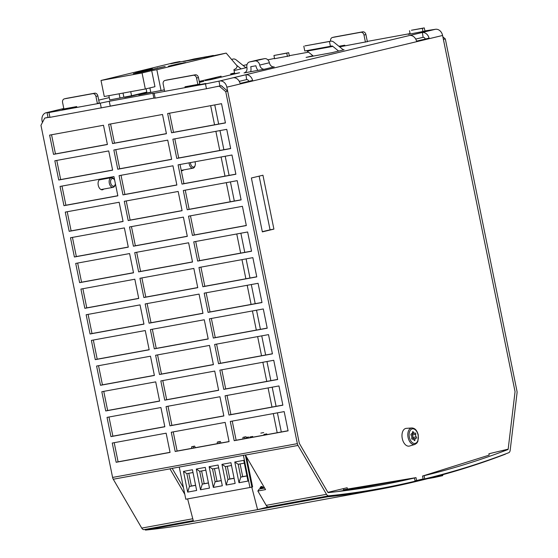 <?xml version="1.0" encoding="UTF-8"?>
<svg xmlns="http://www.w3.org/2000/svg" width="558" height="558" viewBox="0 0 558 558"><rect width="100%" height="100%" fill="white"/><g stroke="black" fill="none" stroke-linecap="round" stroke-linejoin="round"><path stroke-width="0.84" d="M251.386 177.995L262.944 175.226L273.908 229.115L262.351 231.884L251.386 177.995M262.309 231.675L270.058 229.812L259.135 176.14M273.908 229.115L270.058 229.812M155.145 98.11L154.161 93.298L152.885 93.312L153.862 98.124L155.145 98.11L206.467 88.729L205.484 83.916L219.608 81.008L435.352 29.309A7.366 5.866 76.5 0 1 437.36 29.372A7.366 5.866 76.5 0 1 442.592 35.468L226.848 87.167L299.311 443.352L327.867 492.351L347.132 487.734L347.404 489.087L343.554 489.791L343.323 488.648M347.404 489.087L415.982 477.627L416.568 480.515L423.117 478.945L422.532 476.058L489.178 455.119L488.906 453.766L508.171 449.148L515.055 391.66L442.592 35.468M63.807 108.503L46.398 112.674A7.366 5.866 -103.5 0 0 46.147 112.73A7.366 5.866 -103.5 0 0 44.556 113.441A7.366 5.866 -103.5 0 0 42.087 120.947L42.415 122.53M412.153 478.415L343.554 489.791M240.107 83.414A7.366 5.866 -103.5 0 0 233.432 77.736L245.959 74.737A7.366 5.866 76.5 0 1 252.628 80.415L240.107 83.414M248.819 81.322A2.455 1.953 -103.5 0 0 246.643 79.585L239.277 81.349M246.643 79.585L245.959 74.737M416.554 41.132A7.366 5.866 -103.5 0 0 409.886 35.454L422.406 32.455A7.366 5.866 76.5 0 1 429.074 38.132L416.554 41.132M425.266 39.046A2.455 1.953 -103.5 0 0 423.09 37.309L415.724 39.074M423.09 37.309L422.406 32.455M303.789 46.181L304.773 50.994L330.434 46.3L329.45 41.487L304.919 45.909A8.189 4.945 79.6 0 1 305.08 45.875A8.189 4.945 79.6 0 1 305.24 45.854M329.45 41.487L330.58 41.222A8.189 4.945 -100.4 0 1 330.741 41.187A8.189 4.945 -100.4 0 1 333.803 42.136L342.772 49.39A3.271 1.981 79.6 0 0 344 49.774A3.271 1.981 79.6 0 0 344.063 49.76L338.622 51.064L332.847 46.398A3.271 1.981 79.6 0 0 331.619 46.014A3.271 1.981 79.6 0 0 331.557 46.028L330.434 46.3M306.356 50.701A3.271 1.981 -100.4 0 1 307.186 51.092L313.352 56.079M338.622 51.064L331.738 52.717L306.077 57.404L312.961 55.758M232.086 60.013L231.549 59.392M231.94 59.315L233.07 59.05A8.189 4.945 -100.4 0 1 233.23 59.015A8.189 4.945 -100.4 0 1 236.292 59.971L245.262 67.225A3.271 1.981 79.6 0 0 246.49 67.602A3.271 1.981 79.6 0 0 246.552 67.588L241.112 68.892L236.466 65.14M241.112 68.892L234.067 70.573M257.901 70.392A9.821 7.819 76.5 0 1 255.892 65.767L250.758 66.709A9.821 7.819 76.5 0 1 250.709 71.71L244.041 72.931A4.91 3.913 -103.5 0 0 244.202 72.896A4.91 3.913 -103.5 0 0 246.908 67.413A4.91 3.913 76.5 0 1 249.614 61.931A4.91 3.913 76.5 0 1 249.782 61.896L254.915 60.962A4.91 3.913 76.5 0 1 259.742 65.07A4.91 3.913 -103.5 0 0 264.569 69.171L250.709 71.71M259.079 59.671A4.91 3.913 76.5 0 1 259.247 59.622A4.91 3.913 76.5 0 1 259.414 59.587L264.541 58.653A4.91 3.913 76.5 0 1 269.375 62.761A4.91 3.913 -103.5 0 0 274.201 66.869L264.569 69.171M230.803 74.367L239.563 72.763L211.635 79.452L205.218 80.631L216.12 78.015M216.044 77.667L214.858 77.883L216.037 77.597M146.852 92.426L131.088 96.206L124.678 97.378L131.374 95.774M199.387 82.131L203.928 81.301L199.443 82.375M151.253 92.356L138.789 94.909L147.41 92.844M164.345 89.873L155.103 91.651M422.985 31.569L422.329 28.36L411.427 30.244L424.254 27.9L424.959 31.102L408.323 34.359M408.282 34.15L410.13 33.808M289.344 55.898L274.585 58.695M187.056 86.895L205.909 83.449L185.137 87.411M76.851 107.213L62.245 109.884M99.296 102.944L97.378 103.46M62.21 109.724L76.816 107.052M367.345 41.627L339.641 46.858M339.473 46.726L344.872 45.735M205.484 83.916L154.161 93.298M101.256 107.959L100.28 103.153L109.263 101.291L110.24 106.104L153.862 98.124L49.934 117.347L48.958 112.535L46.398 112.674M47.291 117.501A2.455 1.953 76.5 0 1 47.374 117.487L49.934 117.347M206.467 88.729L220.584 85.813M100.28 103.153L48.958 112.535M109.263 101.291L152.885 93.312M435.352 29.309L424.868 30.899M410.088 33.599L367.304 41.418M344.83 45.533L339.257 46.551M308.525 52.166L289.302 55.681M267.826 59.818L274.529 58.43M48.658 117.361L44.724 118.08L48.016 117.368L47.039 112.556M218.966 81.119L219.943 85.932L221.226 85.702L227.664 91.177L225.739 91.638L219.301 86.162L221.226 85.702M103.655 189.071A5.406 3.264 -100.4 0 1 102.407 189.797A5.406 3.264 -100.4 0 1 98.236 185.158A5.406 3.264 -100.4 0 1 100.356 179.188A5.406 3.264 -100.4 0 1 100.461 179.167A5.406 3.264 -100.4 0 1 101.891 179.404M183.596 169.911A5.406 3.264 -100.4 0 1 182.347 170.643A5.406 3.264 -100.4 0 1 181.266 170.553M416.568 480.515L415.012 480.801M415.982 477.627L412.132 478.332M226.848 87.167A7.366 5.866 -103.5 0 0 221.61 81.063A7.366 5.866 -103.5 0 0 219.608 81.008M222.6 86.867A2.455 1.953 -103.5 0 0 221.463 85.897M423.215 475.848L424.073 475.688L424.729 478.897L420.111 479.74A1845.655 1115.498 -100.4 0 1 418.57 480.11L415.04 480.954M184.789 494.276L169.974 468.86A3.927 2.372 -100.4 0 1 169.925 468.769L245.367 454.972A3.927 2.372 79.6 0 0 245.422 455.063L265.552 489.61L257.852 491.019L266.201 505.339A3.927 2.372 79.6 0 0 268.433 506.866L328.739 495.839A1845.655 1115.498 -100.4 0 0 380.758 488.41A1845.655 1115.498 -100.4 0 0 415.096 481.205L414.441 477.997L409.823 478.841A1842.377 1113.517 79.6 0 0 411.365 478.471L411.532 478.436M442.871 36.842L445.312 38.92L516.952 391.032A3.927 2.372 -100.4 0 1 517.043 392.965L510.172 450.299A3.927 2.372 -100.4 0 1 508.736 452.712A1845.655 1115.498 -100.4 0 1 424.729 478.897M445.312 38.92L443.387 39.381L515.027 391.493A0.656 0.398 -100.4 0 1 515.041 391.814L508.171 449.148A0.656 0.398 -100.4 0 1 507.926 449.553A1842.377 1113.517 -100.4 0 1 424.073 475.688M404.731 479.573L369.445 486.116L375.618 484.637A1842.377 1113.517 79.6 0 0 378.338 483.981M414.441 477.997A1842.377 1113.517 -100.4 0 1 380.172 485.188A1842.377 1113.517 -100.4 0 1 328.244 492.609A0.656 0.398 -100.4 0 1 327.867 492.351L299.395 443.491A0.656 0.398 -100.4 0 1 299.283 443.191L227.664 91.177M187.746 499.347L187.495 498.922M172.192 468.357L183.442 487.664M257.852 491.019L259.226 489.059L264.652 488.069M268.433 506.866A1845.655 1115.498 79.6 0 0 269.43 506.762L327.162 496.208A1845.655 1115.498 79.6 0 0 378.198 488.878L380.758 488.41M269.444 506.824L268.384 507.02L269.444 506.824M193.445 521.325L145.457 530.1L145.324 529.458A1845.655 1115.498 -100.4 0 1 143.985 529.626A3.927 2.372 -100.4 0 1 141.746 528.091L113.267 479.231A3.927 2.372 -100.4 0 1 112.597 477.432L40.957 125.32L44.724 118.08M328.739 495.839A3.927 2.372 -100.4 0 1 326.5 494.311L298.021 445.444A3.927 2.372 -100.4 0 1 297.351 443.652L225.739 91.638M112.256 443.038L166.138 433.182L170.057 452.426L116.169 462.282L112.256 443.038M114.202 442.682L118.094 461.822L170.037 452.322M116.169 462.282L118.094 461.822M107.031 417.377L160.92 407.521L164.833 426.765L110.951 436.621L107.031 417.377M108.984 417.021L112.876 436.161L164.812 426.661M110.951 436.621L112.876 436.161M101.814 391.716L155.703 381.86L159.616 401.111L105.727 410.96L101.814 391.716M103.76 391.36L107.652 410.5L159.595 401M105.727 410.96L107.652 410.5M96.59 366.055L150.479 356.206L154.392 375.45L100.51 385.299L96.59 366.055M98.543 365.699L102.435 384.839L154.371 375.346M100.51 385.299L102.435 384.839M91.373 340.394L145.261 330.545L149.174 349.789L95.285 359.638L91.373 340.394M93.319 340.038L97.211 359.178L149.153 349.685M95.285 359.638L97.211 359.178M86.148 314.74L140.037 304.884L143.957 324.128L90.068 333.984L86.148 314.74M88.101 314.384L91.993 333.524L143.929 324.024M90.068 333.984L91.993 333.524M80.931 289.079L134.82 279.223L138.733 298.467L84.844 308.323L80.931 289.079M82.877 288.723L86.769 307.863L138.712 298.363M84.844 308.323L86.769 307.863M75.707 263.418L129.596 253.562L133.515 272.806L79.627 282.662L75.707 263.418M77.66 263.062L81.552 282.202L133.488 272.702M79.627 282.662L81.552 282.202M70.489 237.757L124.378 227.908L128.291 247.152L74.402 257.001L70.489 237.757M72.435 237.401L76.334 256.541L128.27 247.048M74.402 257.001L76.334 256.541M65.272 212.096L119.154 202.247L123.074 221.491L69.185 231.34L65.272 212.096M67.218 211.74L71.11 230.879L123.053 221.386M69.185 231.34L71.11 230.879M60.048 186.435L113.937 176.586L117.85 195.83L63.961 205.686L60.048 186.435M61.994 186.079L65.893 205.218L117.829 195.725M63.961 205.686L65.893 205.218M54.83 160.781L108.712 150.925L112.632 170.169L58.743 180.025L54.83 160.781M56.777 160.425L60.669 179.564L112.611 170.064M58.743 180.025L60.669 179.564M49.606 135.12L103.495 125.264L107.408 144.508L53.526 154.364L49.606 135.12M51.552 134.764L55.451 153.903L107.387 144.403M53.526 154.364L55.451 153.903M171.271 432.248L225.16 422.392L229.073 441.636L175.191 451.492L171.271 432.248M173.224 431.885L177.116 451.024L229.052 441.531M175.191 451.492L177.116 451.024M166.054 406.587L219.943 396.731L223.856 415.975L169.967 425.831L166.054 406.587M168 406.231L171.892 425.37L223.835 415.87M169.967 425.831L171.892 425.37M160.83 380.926L214.718 371.07L218.631 390.314L164.749 400.17L160.83 380.926M162.783 380.57L166.675 399.709L218.61 390.209M164.749 400.17L166.675 399.709M155.612 355.265L209.501 345.409L213.414 364.66L159.525 374.509L155.612 355.265M157.558 354.909L161.45 374.048L213.393 364.548M159.525 374.509L161.45 374.048M150.388 329.604L204.277 319.755L208.197 338.999L154.308 348.848L150.388 329.604M152.341 329.248L156.233 348.387L208.169 338.894M154.308 348.848L156.233 348.387M145.171 303.943L199.06 294.094L202.972 313.338L149.084 323.194L145.171 303.943M147.117 303.587L151.009 322.726L202.952 313.233M149.084 323.194L151.009 322.726M139.946 278.289L193.835 268.433L197.755 287.677L143.866 297.533L139.946 278.289M141.899 277.933L145.791 297.072L197.727 287.572M143.866 297.533L145.791 297.072M134.729 252.628L188.618 242.772L192.531 262.016L138.642 271.872L134.729 252.628M136.675 252.272L140.574 271.411L192.51 261.911M138.642 271.872L140.574 271.411M129.512 226.966L183.394 217.111L187.314 236.355L133.425 246.211L129.512 226.966M131.458 226.611L135.35 245.75L187.293 236.25M133.425 246.211L135.35 245.75M124.288 201.305L178.176 191.457L182.089 210.701L128.201 220.549L124.288 201.305M126.234 200.95L130.133 220.089L182.068 210.596M128.201 220.549L130.133 220.089M119.07 175.644L172.952 165.796L176.872 185.04L122.983 194.888L119.07 175.644M121.016 175.289L124.908 194.428L176.851 184.935M122.983 194.888L124.908 194.428M113.846 149.99L167.735 140.135L171.648 159.379L117.766 169.234L113.846 149.99M115.792 149.628L119.691 168.767L171.627 159.274M117.766 169.234L119.691 168.767M108.629 124.329L162.511 114.474L166.43 133.718L112.542 143.573L108.629 124.329M110.575 123.974L114.467 143.113L166.41 133.613M112.542 143.573L114.467 143.113M230.294 421.45L284.182 411.602L288.095 430.846L234.207 440.694L230.294 421.45M232.24 421.095L236.132 440.234L288.074 430.741M234.207 440.694L236.132 440.234M225.069 395.796L278.958 385.941L282.871 405.185L228.989 415.04L225.069 395.796M227.022 395.434L230.914 414.573L282.85 405.08M228.989 415.04L230.914 414.573M219.852 370.135L273.741 360.28L277.654 379.524L223.765 389.379L219.852 370.135M221.798 369.78L225.69 388.919L277.633 379.419M223.765 389.379L225.69 388.919M214.628 344.474L268.517 334.619L272.43 353.863L218.548 363.718L214.628 344.474M216.581 344.119L220.473 363.258L272.409 353.758M218.548 363.718L220.473 363.258M209.41 318.813L263.299 308.958L267.212 328.209L213.323 338.057L209.41 318.813M211.356 318.458L215.249 337.597L267.191 328.097M213.323 338.057L215.249 337.597M204.186 293.152L258.075 283.304L261.995 302.548L208.106 312.396L204.186 293.152M206.139 292.797L210.031 311.936L261.967 302.443M208.106 312.396L210.031 311.936M198.969 267.491L252.858 257.643L256.771 276.887L202.882 286.742L198.969 267.491M200.915 267.136L204.814 286.275L256.75 276.782M202.882 286.742L204.814 286.275M193.752 241.837L247.633 231.982L251.553 251.226L197.665 261.081L193.752 241.837M195.698 241.481L199.59 260.621L251.532 251.121M197.665 261.081L199.59 260.621M188.527 216.176L242.416 206.321L246.329 225.565L192.44 235.42L188.527 216.176M190.473 215.82L194.372 234.96L246.308 225.46M192.44 235.42L194.372 234.96M183.31 190.515L237.192 180.659L241.112 199.91L187.223 209.759L183.31 190.515M185.256 190.159L189.148 209.299L241.091 199.799M187.223 209.759L189.148 209.299M178.086 164.854L231.975 155.005L235.888 174.249L182.006 184.098L178.086 164.854M180.032 164.498L183.931 183.638L235.867 174.145M182.006 184.098L183.931 183.638M172.868 139.193L226.75 129.344L230.67 148.588L176.781 158.437L172.868 139.193M174.814 138.837L178.706 157.977L230.649 148.484M176.781 158.437L178.706 157.977M167.644 113.539L221.533 103.683L225.446 122.927L171.564 132.783L167.644 113.539M169.59 113.183L173.489 132.323L225.425 122.823M171.564 132.783L173.489 132.323M66.207 98.417A3.271 2.609 76.5 0 1 66.311 98.389A3.271 2.609 76.5 0 1 66.423 98.368L64.498 98.829A3.271 2.609 -103.5 0 0 64.386 98.85A3.271 2.609 -103.5 0 0 62.587 102.505L63.891 108.922L76.718 106.571L76.892 107.429M66.423 98.368L94.651 93.207A3.271 2.609 76.5 0 1 97.866 95.941L99.31 103.021M97.42 103.676L95.941 96.408A3.271 2.609 -103.5 0 0 92.726 93.667L64.498 98.829M166.793 80.024A3.271 2.609 76.5 0 1 166.905 79.996A3.271 2.609 76.5 0 1 167.016 79.975L165.084 80.436A3.271 2.609 -103.5 0 0 164.98 80.457A3.271 2.609 -103.5 0 0 163.173 84.112L164.652 91.379M167.016 79.975L195.237 74.814A3.271 2.609 76.5 0 1 198.46 77.555L199.764 83.965L197.839 84.425L196.535 78.015A3.271 2.609 -103.5 0 0 193.312 75.274L165.084 80.436M185.179 87.627L185.005 86.776L197.839 84.425M186.958 86.42L187.083 87.055M219.301 86.162L215.451 86.867M424.254 27.9L422.329 28.36M409.502 30.711L410.172 34.017M365.434 42.143L363.99 35.035A3.271 2.609 -103.5 0 0 360.768 32.301L362.693 31.834A3.271 2.609 76.5 0 1 365.915 34.575L367.38 41.773M360.768 32.301L332.54 37.463A3.271 2.609 -103.5 0 0 332.435 37.484A3.271 2.609 -103.5 0 0 330.629 41.139L330.643 41.201M334.249 37.051A3.271 2.609 76.5 0 1 334.361 37.023A3.271 2.609 76.5 0 1 334.472 36.995L362.693 31.834M338.915 46.272L344.767 45.205L344.907 45.895M287.44 56.463L286.763 53.15L273.936 55.493L274.606 58.806M273.936 55.493L288.688 52.689L289.386 56.1M288.688 52.689L286.763 53.15M281.302 431.976L277.41 412.836M276.084 406.315L272.185 387.175M270.86 380.661L266.968 361.521M265.643 355L261.744 335.86M260.419 329.339L256.527 310.199M255.201 303.678L251.302 284.538M249.977 278.017L246.085 258.877M244.76 252.362L240.868 233.223M277.193 432.729L273.301 413.59M271.976 407.068L268.084 387.929M266.759 381.407L262.86 362.268M261.535 355.746L257.643 336.607M256.317 330.092L252.418 310.952M251.093 304.431L247.201 285.291M245.876 278.77L241.977 259.63M240.651 253.109L236.759 233.969M234.318 201.04L230.426 181.901M229.094 175.379L225.202 156.24M223.877 149.718L219.985 130.579M218.659 124.057L214.76 104.918M230.21 201.794L226.318 182.654M224.993 176.133L221.101 156.993M219.768 150.472L215.876 131.332M214.551 124.811L210.659 105.671M263.704 432.562L260.816 433.127L263.704 432.562M246.273 437.444L248.568 437.012L246.301 437.514M252.711 436.454L249.824 437.012L252.711 436.454M266.787 433.88L263.899 434.438L266.787 433.88M252.607 486.946L250.486 487.378L252.607 486.946L246.49 456.904M268.37 506.873L257.601 509.628L251.77 487.141M263.606 488.257A3.271 1.981 79.6 0 0 261.409 486.513A3.271 1.981 79.6 0 0 259.965 488.927M263.097 488.355A2.49 1.507 79.6 0 0 261.549 487.287A2.49 1.507 79.6 0 0 260.481 488.829M262.016 488.55A0.656 0.398 79.6 0 0 261.535 488.641M262.574 488.445A1.444 0.872 79.6 0 0 261.611 487.685A1.444 0.872 79.6 0 0 260.977 488.738M257.601 509.628L193.452 521.36L187.627 498.901M243.407 455.335L249.949 487.504L250.486 487.378M249.949 487.504L185.8 499.236L179.251 467.067M247.975 481.073L243.762 460.357L234.779 462.003L238.998 482.719L247.975 481.073M235.148 483.423L230.928 462.708L221.951 464.347L226.164 485.062L235.148 483.423M222.314 485.767L218.101 465.051L209.117 466.69L213.337 487.413L222.314 485.767M209.487 488.111L205.274 467.395L196.29 469.041L200.503 489.757L209.487 488.111M196.653 490.461L192.44 469.745L183.456 471.384L187.676 492.1L196.653 490.461M244.327 463.14L238.175 464.27L240.784 477.097L246.936 475.974M240.1 463.914L242.688 476.644L240.784 477.097L238.998 482.719M238.175 464.27L234.779 462.003M242.688 476.644L246.915 475.869M231.5 465.491L225.341 466.614L227.95 479.441L234.109 478.318M227.273 466.258L229.861 478.987L227.95 479.441L226.164 485.062M225.341 466.614L221.951 464.347M229.861 478.987L234.088 478.213M218.666 467.834L212.514 468.957L215.123 481.791L221.275 480.661M214.439 468.608L217.027 481.331L215.123 481.791L213.337 487.413M212.514 468.957L209.117 466.69M217.027 481.331L221.254 480.557M205.839 470.178L199.68 471.308L202.296 484.135L208.448 483.012M201.612 470.952L204.2 483.681L202.296 484.135L200.503 489.757M199.68 471.308L196.29 469.041M204.2 483.681L208.427 482.907M193.005 472.528L186.853 473.651L189.462 486.478L195.614 485.355M188.778 473.296L191.366 486.025L189.462 486.478L187.676 492.1M186.853 473.651L183.456 471.384M191.366 486.025L195.593 485.251M245.353 454.979L251.874 487.043M246.65 438.316L245.966 436.747L244.502 437.012L242.96 437.381L244.425 437.109L245.074 438.602M242.946 438.993L242.96 437.381M245.966 436.747L244.425 437.109M220.989 443.003L220.305 441.434L218.841 441.706L217.299 442.075L218.764 441.803L219.413 443.296M217.285 443.68L217.299 442.075M220.305 441.434L218.764 441.803M195.328 447.697L194.644 446.128L193.18 446.393L191.638 446.763L193.11 446.498L193.752 447.983M191.624 448.374L191.638 446.763M194.644 446.128L193.11 446.498M263.481 488.285A3.271 1.981 79.6 0 0 261.346 486.527M260.349 488.857A2.49 1.507 -100.4 0 1 261.423 487.315A2.49 1.507 -100.4 0 1 261.486 487.301M262.448 488.473A1.444 0.872 79.6 0 0 261.549 487.699M145.324 89.001L142.06 72.959L101.005 80.471L104.269 96.506L145.324 89.001L154.957 86.692L151.692 70.65L156.826 69.715L161.067 90.563L164.324 89.782M142.06 72.959L151.692 70.65M161.067 90.563L150.799 92.44L149.879 87.906M230.893 74.842L230.698 73.879L234.555 72.952L233.9 69.743L236.341 68.278L237.227 66.242A5.538 3.348 79.6 0 0 236.508 65.188L226.171 53.101L203.998 57.683L213.337 55.444L170.636 63.779L179.983 61.54L174.849 62.482L101.005 80.471M213.651 55.807L213.337 55.444M180.29 61.903L179.983 61.54M226.171 53.101L156.826 69.715M141.083 72.247L133.383 73.656L165.161 66.479L141.083 72.247M176.056 64.812L168.363 66.221L177.995 63.912L185.688 62.503L176.056 64.812M142.702 70.915L135.001 72.324L152.334 68.606L142.702 70.915M193.905 59.008L206.732 56.665L196.137 59.204L183.31 61.547L193.905 59.008L194.017 59.587M146.789 92.091L131.562 95.739L109.745 99.945L108.873 95.662M199.241 81.412L221.073 76.188L221.268 77.144M150.758 92.23L146.956 92.921L146.119 88.806M215.995 77.402L216.19 78.364M144.717 70.427L144.634 70.015M178.079 64.33L177.995 63.912M157.544 68.306L157.461 67.888M131.562 95.739L130.732 91.665M119.14 93.786L120.012 98.069M123.862 97.148L123.032 93.074M114.285 179.543L113.832 178.965A4.91 2.971 79.6 0 0 111.307 177.681A4.91 2.971 79.6 0 0 109.27 183.052A4.91 2.971 79.6 0 0 113.079 187.349A4.91 2.971 79.6 0 0 114.983 185.256L115.199 184.552A3.906 2.365 -100.4 0 1 111.886 185.451A3.906 2.365 -100.4 0 1 110.868 179.878A3.906 2.365 -100.4 0 1 114.285 179.543A3.906 2.365 -100.4 0 1 114.648 180.101M115.373 183.673A3.906 2.365 -100.4 0 1 115.199 184.552M189.092 162.845A4.91 2.971 79.6 0 0 193.019 168.188A4.91 2.971 79.6 0 0 194.923 166.103L195.14 165.398A3.906 2.365 -100.4 0 1 192.447 166.807A3.906 2.365 -100.4 0 1 190.494 162.587M194.965 161.771A3.906 2.365 -100.4 0 1 195.223 162.664A3.906 2.365 -100.4 0 1 195.14 165.398M414.859 444.447L409.537 446.037A9.005 5.441 -100.4 0 1 402.213 438.239A9.005 5.441 -100.4 0 1 406.308 428.356L411.846 427.965A8.398 5.071 79.6 0 0 408.031 437.179A8.398 5.071 79.6 0 0 414.859 444.447L416.868 443.08L417.914 441.28L418.284 435.038C417.119 430.462 414.978 428.105 411.846 427.965M414.985 433.085A0.816 0.495 -100.4 0 1 415.724 434.319A1.841 1.109 79.6 0 0 416.247 436.872A0.816 0.495 -100.4 0 1 416.052 438.323A1.841 1.109 79.6 0 0 415.794 438.323A1.841 1.109 79.6 0 0 414.985 439.92A0.816 0.495 -100.4 0 1 414.057 440.143A1.841 1.109 79.6 0 0 412.774 439.048A1.841 1.109 79.6 0 0 412.467 439.181A0.816 0.495 -100.4 0 1 411.727 437.953A1.841 1.109 79.6 0 0 411.211 435.4A0.816 0.495 -100.4 0 1 411.399 433.95A1.841 1.109 79.6 0 0 411.658 433.95A1.841 1.109 79.6 0 0 412.467 432.352A0.816 0.495 -100.4 0 1 413.401 432.129A1.841 1.109 79.6 0 0 414.685 433.224A1.841 1.109 79.6 0 0 414.985 433.085M412.557 438.965L413.262 438.421L412.348 433.929L411.49 433.726M411.923 439.048L415.794 438.323M202.61 519.679L202.617 519.707A1846.31 1115.895 -100.4 0 1 202.254 519.749M505.353 453.996L505.395 454.17A1846.31 1115.895 -100.4 0 1 420.753 480.375L414.203 481.945A1846.31 1115.895 -100.4 0 1 378.31 489.526A1846.31 1115.895 -100.4 0 1 327.295 496.85L269.563 507.41A1846.31 1115.895 79.6 0 0 270.358 507.327L202.617 519.707M415.068 481.066L420.62 479.74A1845.655 1115.498 79.6 0 0 422.162 479.364M269.563 507.41L269.43 506.762M145.457 530.1A1846.31 1115.895 79.6 0 0 196.472 522.769L378.31 489.526M327.295 496.85L327.162 496.208M145.324 529.458L193.277 520.691M332.847 46.398L307.186 51.092M330.58 41.222L304.919 45.909M259.414 59.587L249.782 61.896M264.541 58.653L254.915 60.962M269.375 62.761L259.742 65.07M247.02 64.602L243.162 65.523L247.027 64.595M109.27 97.608L98.724 100.133L109.27 97.601M507.926 449.553L501.865 450.662M375.618 484.637L337.841 491.549M143.985 529.626L193.256 520.614M113.267 479.231L169.974 468.86M141.746 528.091L192.775 518.759M266.201 505.339L326.5 494.311M245.422 455.063L298.021 445.444M411.365 478.471L344 490.789M94.651 93.207L92.726 93.667M95.941 96.408L97.866 95.941M195.237 74.814L193.312 75.274M196.535 78.015L198.46 77.555M112.597 477.432L297.351 443.652M365.915 34.575L363.99 35.035M332.54 37.463L334.472 36.995M442.836 474.691L436.502 476.406M418.088 435.094A7.414 4.485 -100.4 0 1 412.822 442.947A7.414 4.485 -100.4 0 1 410.263 430.364A7.414 4.485 -100.4 0 1 418.088 435.094M413.401 432.129L412.467 432.297M416.247 436.872L412.746 437.514M415.724 434.319L412.229 434.961M414.985 439.92L414.036 440.095M418.57 480.11L420.62 479.74M330.741 41.187L305.08 45.875M259.247 59.622L249.614 61.931M63.8 108.496L46.147 112.73M64.386 98.85L66.311 98.389M164.98 80.457L166.905 79.996M334.361 37.023L332.435 37.484M442.878 474.893C441.469 476.246 446.463 474.732 434.459 477.474L427.637 478.687M100.977 189.56L113.079 187.349M99.212 179.899L111.307 177.681M181.224 170.35L193.019 168.188M411.658 433.95L411.1 434.054M414.685 433.224L412.09 433.699M412.774 439.048L412.062 439.174"/></g></svg>
